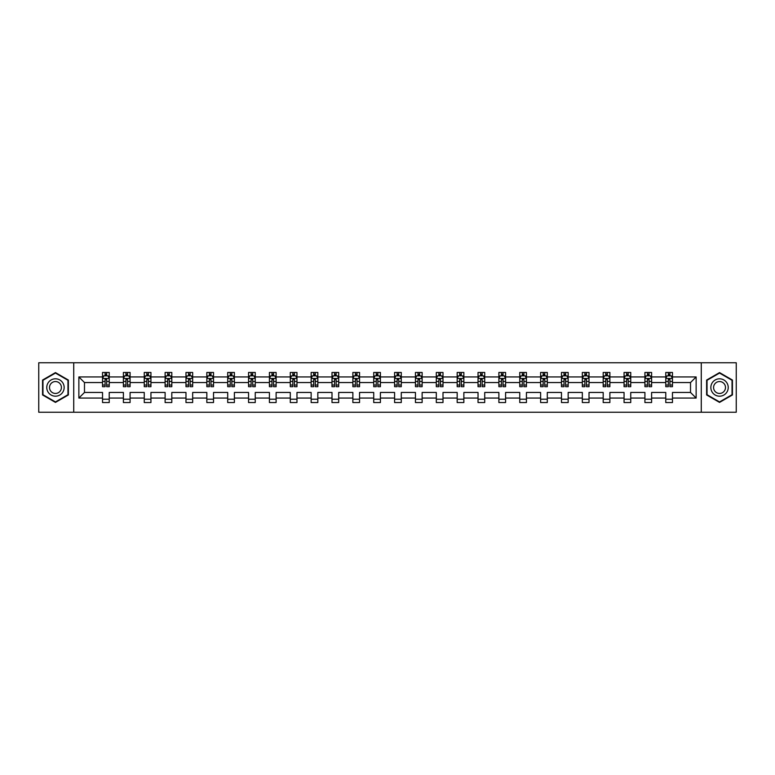 <?xml version="1.0" encoding="UTF-8"?>
<svg xmlns="http://www.w3.org/2000/svg" width="775" height="775" viewBox="0 0 775 775"><rect width="100%" height="100%" fill="white"/><g stroke="black" fill="none" stroke-linecap="round" stroke-linejoin="round"><path stroke-width="1.16" d="M701.278 362.758L38.75 362.758L38.75 412.242L736.25 412.242L736.25 362.758L701.278 362.758L701.278 412.242M672.467 398.059L672.467 392.45L690.515 392.45L696.134 398.059L672.467 398.059L672.467 402.545L665.773 402.545L665.773 398.059L651.601 398.059L651.601 402.545L644.916 402.545L644.916 398.059L630.743 398.059L630.743 402.545L624.059 402.545L624.059 398.059L609.886 398.059L609.886 402.545L603.192 402.545L603.192 398.059L589.019 398.059L589.019 402.545L582.335 402.545L582.335 398.059L568.162 398.059L568.162 402.545L561.478 402.545L561.478 398.059L547.295 398.059L547.295 402.545L540.611 402.545L540.611 398.059L526.438 398.059L526.438 402.545L519.754 402.545L519.754 398.059L505.581 398.059L505.581 402.545L498.887 402.545L498.887 398.059L484.714 398.059L484.714 402.545L478.03 402.545L478.03 398.059L463.857 398.059L463.857 402.545L457.173 402.545L457.173 398.059L443 398.059L443 402.545L436.306 402.545L436.306 398.059L422.133 398.059L422.133 402.545L415.448 402.545L415.448 398.059L401.276 398.059L401.276 402.545L394.591 402.545L394.591 398.059L380.409 398.059L380.409 402.545L373.724 402.545L373.724 398.059L359.552 398.059L359.552 402.545L352.867 402.545L352.867 398.059L338.694 398.059L338.694 402.545L332 402.545L332 398.059L317.827 398.059L317.827 402.545L311.143 402.545L311.143 398.059L296.97 398.059L296.97 402.545L290.286 402.545L290.286 398.059L276.113 398.059L276.113 402.545L269.419 402.545L269.419 398.059L255.246 398.059L255.246 402.545L248.562 402.545L248.562 398.059L234.389 398.059L234.389 402.545L227.705 402.545L227.705 398.059L213.522 398.059L213.522 402.545L206.838 402.545L206.838 398.059L192.665 398.059L192.665 402.545L185.981 402.545L185.981 398.059L171.808 398.059L171.808 402.545L165.114 402.545L165.114 398.059L150.941 398.059L150.941 402.545L144.257 402.545L144.257 398.059L130.084 398.059L130.084 402.545L123.399 402.545L123.399 398.059L109.227 398.059L109.227 402.545L102.532 402.545L102.532 398.059L78.866 398.059L78.866 376.941L102.532 376.941L102.532 372.455L109.227 372.455L109.227 376.941L123.399 376.941L123.399 372.455L130.084 372.455L130.084 376.941L144.257 376.941L144.257 372.455L150.941 372.455L150.941 376.941L165.114 376.941L165.114 372.455L171.808 372.455L171.808 376.941L185.981 376.941L185.981 372.455L192.665 372.455L192.665 376.941L206.838 376.941L206.838 372.455L213.522 372.455L213.522 376.941L227.705 376.941L227.705 372.455L234.389 372.455L234.389 376.941L248.562 376.941L248.562 372.455L255.246 372.455L255.246 376.941L269.419 376.941L269.419 372.455L276.113 372.455L276.113 376.941L290.286 376.941L290.286 372.455L296.97 372.455L296.97 376.941L311.143 376.941L311.143 372.455L317.827 372.455L317.827 376.941L332 376.941L332 372.455L338.694 372.455L338.694 376.941L352.867 376.941L352.867 372.455L359.552 372.455L359.552 376.941L373.724 376.941L373.724 372.455L380.409 372.455L380.409 376.941L394.591 376.941L394.591 372.455L401.276 372.455L401.276 376.941L415.448 376.941L415.448 372.455L422.133 372.455L422.133 376.941L436.306 376.941L436.306 372.455L443 372.455L443 376.941L457.173 376.941L457.173 372.455L463.857 372.455L463.857 376.941L478.03 376.941L478.03 372.455L484.714 372.455L484.714 376.941L498.887 376.941L498.887 372.455L505.581 372.455L505.581 376.941L519.754 376.941L519.754 372.455L526.438 372.455L526.438 376.941L540.611 376.941L540.611 372.455L547.295 372.455L547.295 376.941L561.478 376.941L561.478 372.455L568.162 372.455L568.162 376.941L582.335 376.941L582.335 372.455L589.019 372.455L589.019 376.941L603.192 376.941L603.192 372.455L609.886 372.455L609.886 376.941L624.059 376.941L624.059 372.455L630.743 372.455L630.743 376.941L644.916 376.941L644.916 372.455L651.601 372.455L651.601 376.941L665.773 376.941L665.773 372.455L672.467 372.455L672.467 376.941L696.134 376.941L696.134 398.059M73.722 412.242L73.722 362.758M665.773 376.941L665.773 382.55L651.601 382.55L651.601 376.941M651.601 398.059L651.601 392.45L665.773 392.45L665.773 398.059M644.916 376.941L644.916 382.55L630.743 382.55L630.743 376.941M630.743 398.059L630.743 392.45L644.916 392.45L644.916 398.059M624.059 376.941L624.059 382.55L609.886 382.55L609.886 376.941M609.886 398.059L609.886 392.45L624.059 392.45L624.059 398.059M603.192 376.941L603.192 382.55L589.019 382.55L589.019 376.941M589.019 398.059L589.019 392.45L603.192 392.45L603.192 398.059M582.335 376.941L582.335 382.55L568.162 382.55L568.162 376.941M568.162 398.059L568.162 392.45L582.335 392.45L582.335 398.059M561.478 376.941L561.478 382.55L547.295 382.55L547.295 376.941M547.295 398.059L547.295 392.45L561.478 392.45L561.478 398.059M540.611 376.941L540.611 382.55L526.438 382.55L526.438 376.941M526.438 398.059L526.438 392.45L540.611 392.45L540.611 398.059M519.754 376.941L519.754 382.55L505.581 382.55L505.581 376.941M505.581 398.059L505.581 392.45L519.754 392.45L519.754 398.059M498.887 376.941L498.887 382.55L484.714 382.55L484.714 376.941M484.714 398.059L484.714 392.45L498.887 392.45L498.887 398.059M478.03 376.941L478.03 382.55L463.857 382.55L463.857 376.941M463.857 398.059L463.857 392.45L478.03 392.45L478.03 398.059M457.173 376.941L457.173 382.55L443 382.55L443 376.941M443 398.059L443 392.45L457.173 392.45L457.173 398.059M436.306 376.941L436.306 382.55L422.133 382.55L422.133 376.941M422.133 398.059L422.133 392.45L436.306 392.45L436.306 398.059M415.448 376.941L415.448 382.55L401.276 382.55L401.276 376.941M401.276 398.059L401.276 392.45L415.448 392.45L415.448 398.059M394.591 376.941L394.591 382.55L380.409 382.55L380.409 376.941M380.409 398.059L380.409 392.45L394.591 392.45L394.591 398.059M373.724 376.941L373.724 382.55L359.552 382.55L359.552 376.941M359.552 398.059L359.552 392.45L373.724 392.45L373.724 398.059M352.867 376.941L352.867 382.55L338.694 382.55L338.694 376.941M338.694 398.059L338.694 392.45L352.867 392.45L352.867 398.059M332 376.941L332 382.55L317.827 382.55L317.827 376.941M317.827 398.059L317.827 392.45L332 392.45L332 398.059M311.143 376.941L311.143 382.55L296.97 382.55L296.97 376.941M296.97 398.059L296.97 392.45L311.143 392.45L311.143 398.059M290.286 376.941L290.286 382.55L276.113 382.55L276.113 376.941M276.113 398.059L276.113 392.45L290.286 392.45L290.286 398.059M269.419 376.941L269.419 382.55L255.246 382.55L255.246 376.941M255.246 398.059L255.246 392.45L269.419 392.45L269.419 398.059M248.562 376.941L248.562 382.55L234.389 382.55L234.389 376.941M234.389 398.059L234.389 392.45L248.562 392.45L248.562 398.059M227.705 376.941L227.705 382.55L213.522 382.55L213.522 376.941M213.522 398.059L213.522 392.45L227.705 392.45L227.705 398.059M206.838 376.941L206.838 382.55L192.665 382.55L192.665 376.941M192.665 398.059L192.665 392.45L206.838 392.45L206.838 398.059M185.981 376.941L185.981 382.55L171.808 382.55L171.808 376.941M171.808 398.059L171.808 392.45L185.981 392.45L185.981 398.059M165.114 376.941L165.114 382.55L150.941 382.55L150.941 376.941M150.941 398.059L150.941 392.45L165.114 392.45L165.114 398.059M144.257 376.941L144.257 382.55L130.084 382.55L130.084 376.941M130.084 398.059L130.084 392.45L144.257 392.45L144.257 398.059M123.399 376.941L123.399 382.55L109.227 382.55L109.227 376.941M109.227 398.059L109.227 392.45L123.399 392.45L123.399 398.059M102.532 376.941L102.532 382.55L84.485 382.55L84.485 392.45L102.532 392.45L102.532 398.059M78.866 376.941L84.485 382.55M690.515 392.45L690.515 382.55L672.467 382.55L672.467 376.941M668.321 375.798L669.92 375.798M647.454 375.798L649.062 375.798M626.597 375.798L628.205 375.798M605.74 375.798L607.338 375.798M584.873 375.798L586.481 375.798M564.016 375.798L565.624 375.798M543.149 375.798L544.757 375.798M522.292 375.798L523.9 375.798M501.435 375.798L503.033 375.798M480.568 375.798L482.176 375.798M459.711 375.798L461.319 375.798M438.853 375.798L440.452 375.798M417.987 375.798L419.595 375.798M397.129 375.798L398.738 375.798M376.262 375.798L377.871 375.798M355.405 375.798L357.013 375.798M334.548 375.798L336.147 375.798M313.681 375.798L315.289 375.798M292.824 375.798L294.432 375.798M271.967 375.798L273.565 375.798M251.1 375.798L252.708 375.798M230.243 375.798L231.851 375.798M209.376 375.798L210.984 375.798M188.519 375.798L190.127 375.798M167.662 375.798L169.26 375.798M146.795 375.798L148.403 375.798M125.938 375.798L127.546 375.798M105.08 375.798L106.679 375.798M102.532 399.202L109.227 399.202M123.399 399.202L130.084 399.202M144.257 399.202L150.941 399.202M165.114 399.202L171.808 399.202M185.981 399.202L192.665 399.202M206.838 399.202L213.522 399.202M227.705 399.202L234.389 399.202M248.562 399.202L255.246 399.202M269.419 399.202L276.113 399.202M290.286 399.202L296.97 399.202M311.143 399.202L317.827 399.202M332 399.202L338.694 399.202M352.867 399.202L359.552 399.202M373.724 399.202L380.409 399.202M394.591 399.202L401.276 399.202M415.448 399.202L422.133 399.202M436.306 399.202L443 399.202M457.173 399.202L463.857 399.202M478.03 399.202L484.714 399.202M498.887 399.202L505.581 399.202M519.754 399.202L526.438 399.202M540.611 399.202L547.295 399.202M561.478 399.202L568.162 399.202M582.335 399.202L589.019 399.202M603.192 399.202L609.886 399.202M624.059 399.202L630.743 399.202M644.916 399.202L651.601 399.202M665.773 399.202L672.467 399.202M84.485 392.45L78.866 398.059M696.134 376.941L690.515 382.55M68.374 380.05L55.461 372.601L42.557 380.05L42.557 394.95L55.461 402.399L68.374 394.95L68.374 380.05M706.626 380.05L706.626 394.95L719.539 402.399L732.443 394.95L732.443 380.05L719.539 372.601L706.626 380.05M106.679 374.199L105.08 374.199M103.792 376.03L102.532 376.03L102.532 372.455L105.08 372.455L105.08 375.865M102.532 385.02L102.532 386.696L105.08 386.696L105.08 385.02L102.532 385.02L102.532 382.55M109.227 382.55L109.227 386.696L106.679 386.696L106.679 379.547L105.08 379.547L105.08 385.02M107.967 376.03L109.227 376.03L109.227 372.455L106.679 372.455L106.679 375.865M109.227 378.539L107.89 375.865L103.869 375.865L102.532 378.539M127.546 374.199L125.938 374.199M124.649 376.03L123.399 376.03L123.399 372.455L125.938 372.455L125.938 375.865M123.399 385.02L123.399 386.696L125.938 386.696L125.938 385.02L123.399 385.02L123.399 382.55M130.084 382.55L130.084 386.696L127.546 386.696L127.546 379.547L125.938 379.547L125.938 385.02M128.824 376.03L130.084 376.03L130.084 372.455L127.546 372.455L127.546 375.865M130.084 378.539L128.747 375.865L124.736 375.865L123.399 378.539M148.403 374.199L146.795 374.199M145.516 376.03L144.257 376.03L144.257 372.455L146.795 372.455L146.795 375.865M144.257 385.02L144.257 386.696L146.795 386.696L146.795 385.02L144.257 385.02L144.257 382.55M150.941 382.55L150.941 386.696L148.403 386.696L148.403 379.547L146.795 379.547L146.795 385.02M149.691 376.03L150.941 376.03L150.941 372.455L148.403 372.455L148.403 375.865M150.941 378.539L149.604 375.865L145.593 375.865L144.257 378.539M47.934 383.15A8.69 8.69 0 0 0 51.121 395.027A8.69 8.69 0 0 0 62.988 391.85A8.69 8.69 0 0 0 59.811 379.973A8.69 8.69 0 0 0 47.934 383.15M50.307 384.526A5.948 5.948 0 0 0 52.487 392.654A5.948 5.948 0 0 0 60.615 390.474A5.948 5.948 0 0 0 58.445 382.346A5.948 5.948 0 0 0 50.307 384.526M67.968 380.283L67.968 394.717L55.461 401.934L42.964 394.717L42.964 380.283L55.461 373.066L67.968 380.283M712.012 383.15A8.69 8.69 0 0 0 715.189 395.027A8.69 8.69 0 0 0 727.066 391.85A8.69 8.69 0 0 0 723.879 379.973A8.69 8.69 0 0 0 712.012 383.15M714.385 384.526A5.948 5.948 0 0 0 716.555 392.654A5.948 5.948 0 0 0 724.693 390.474A5.948 5.948 0 0 0 722.513 382.346A5.948 5.948 0 0 0 714.385 384.526M732.036 380.283L732.036 394.717L719.539 401.934L707.033 394.717L707.033 380.283L719.539 373.066L732.036 380.283M169.26 374.199L167.662 374.199M166.373 376.03L165.114 376.03L165.114 372.455L167.662 372.455L167.662 375.865M165.114 385.02L165.114 386.696L167.662 386.696L167.662 385.02L165.114 385.02L165.114 382.55M171.808 382.55L171.808 386.696L169.26 386.696L169.26 379.547L167.662 379.547L167.662 385.02M170.548 376.03L171.808 376.03L171.808 372.455L169.26 372.455L169.26 375.865M171.808 378.539L170.471 375.865L166.46 375.865L165.114 378.539M190.127 374.199L188.519 374.199M187.24 376.03L185.981 376.03L185.981 372.455L188.519 372.455L188.519 375.865M185.981 385.02L185.981 386.696L188.519 386.696L188.519 385.02L185.981 385.02L185.981 382.55M192.665 382.55L192.665 386.696L190.127 386.696L190.127 379.547L188.519 379.547L188.519 385.02M191.406 376.03L192.665 376.03L192.665 372.455L190.127 372.455L190.127 375.865M192.665 378.539L191.328 375.865L187.318 375.865L185.981 378.539M210.984 374.199L209.376 374.199M208.097 376.03L206.838 376.03L206.838 372.455L209.376 372.455L209.376 375.865M206.838 385.02L206.838 386.696L209.376 386.696L209.376 385.02L206.838 385.02L206.838 382.55M213.522 382.55L213.522 386.696L210.984 386.696L210.984 379.547L209.376 379.547L209.376 385.02M212.273 376.03L213.522 376.03L213.522 372.455L210.984 372.455L210.984 375.865M213.522 378.539L212.185 375.865L208.175 375.865L206.838 378.539M231.851 374.199L230.243 374.199M228.954 376.03L227.705 376.03L227.705 372.455L230.243 372.455L230.243 375.865M227.705 385.02L227.705 386.696L230.243 386.696L230.243 385.02L227.705 385.02L227.705 382.55M234.389 382.55L234.389 386.696L231.851 386.696L231.851 379.547L230.243 379.547L230.243 385.02M233.13 376.03L234.389 376.03L234.389 372.455L231.851 372.455L231.851 375.865M234.389 378.539L233.052 375.865L229.042 375.865L227.705 378.539M252.708 374.199L251.1 374.199M249.821 376.03L248.562 376.03L248.562 372.455L251.1 372.455L251.1 375.865M248.562 385.02L248.562 386.696L251.1 386.696L251.1 385.02L248.562 385.02L248.562 382.55M255.246 382.55L255.246 386.696L252.708 386.696L252.708 379.547L251.1 379.547L251.1 385.02M253.987 376.03L255.246 376.03L255.246 372.455L252.708 372.455L252.708 375.865M255.246 378.539L253.909 375.865L249.899 375.865L248.562 378.539M273.565 374.199L271.967 374.199M270.678 376.03L269.419 376.03L269.419 372.455L271.967 372.455L271.967 375.865M269.419 385.02L269.419 386.696L271.967 386.696L271.967 385.02L269.419 385.02L269.419 382.55M276.113 382.55L276.113 386.696L273.565 386.696L273.565 379.547L271.967 379.547L271.967 385.02M274.854 376.03L276.113 376.03L276.113 372.455L273.565 372.455L273.565 375.865M276.113 378.539L274.767 375.865L270.756 375.865L269.419 378.539M294.432 374.199L292.824 374.199M291.536 376.03L290.286 376.03L290.286 372.455L292.824 372.455L292.824 375.865M290.286 385.02L290.286 386.696L292.824 386.696L292.824 385.02L290.286 385.02L290.286 382.55M296.97 382.55L296.97 386.696L294.432 386.696L294.432 379.547L292.824 379.547L292.824 385.02M295.711 376.03L296.97 376.03L296.97 372.455L294.432 372.455L294.432 375.865M296.97 378.539L295.633 375.865L291.623 375.865L290.286 378.539M315.289 374.199L313.681 374.199M312.403 376.03L311.143 376.03L311.143 372.455L313.681 372.455L313.681 375.865M311.143 385.02L311.143 386.696L313.681 386.696L313.681 385.02L311.143 385.02L311.143 382.55M317.827 382.55L317.827 386.696L315.289 386.696L315.289 379.547L313.681 379.547L313.681 385.02M316.578 376.03L317.827 376.03L317.827 372.455L315.289 372.455L315.289 375.865M317.827 378.539L316.491 375.865L312.48 375.865L311.143 378.539M336.147 374.199L334.548 374.199M333.26 376.03L332 376.03L332 372.455L334.548 372.455L334.548 375.865M332 385.02L332 386.696L334.548 386.696L334.548 385.02L332 385.02L332 382.55M338.694 382.55L338.694 386.696L336.147 386.696L336.147 379.547L334.548 379.547L334.548 385.02M337.435 376.03L338.694 376.03L338.694 372.455L336.147 372.455L336.147 375.865M338.694 378.539L337.358 375.865L333.347 375.865L332 378.539M357.013 374.199L355.405 374.199M354.127 376.03L352.867 376.03L352.867 372.455L355.405 372.455L355.405 375.865M352.867 385.02L352.867 386.696L355.405 386.696L355.405 385.02L352.867 385.02L352.867 382.55M359.552 382.55L359.552 386.696L357.013 386.696L357.013 379.547L355.405 379.547L355.405 385.02M358.292 376.03L359.552 376.03L359.552 372.455L357.013 372.455L357.013 375.865M359.552 378.539L358.215 375.865L354.204 375.865L352.867 378.539M377.871 374.199L376.262 374.199M374.984 376.03L373.724 376.03L373.724 372.455L376.262 372.455L376.262 375.865M373.724 385.02L373.724 386.696L376.262 386.696L376.262 385.02L373.724 385.02L373.724 382.55M380.409 382.55L380.409 386.696L377.871 386.696L377.871 379.547L376.262 379.547L376.262 385.02M379.159 376.03L380.409 376.03L380.409 372.455L377.871 372.455L377.871 375.865M380.409 378.539L379.072 375.865L375.061 375.865L373.724 378.539M398.738 374.199L397.129 374.199M395.841 376.03L394.591 376.03L394.591 372.455L397.129 372.455L397.129 375.865M394.591 385.02L394.591 386.696L397.129 386.696L397.129 385.02L394.591 385.02L394.591 382.55M401.276 382.55L401.276 386.696L398.738 386.696L398.738 379.547L397.129 379.547L397.129 385.02M400.016 376.03L401.276 376.03L401.276 372.455L398.738 372.455L398.738 375.865M401.276 378.539L399.939 375.865L395.928 375.865L394.591 378.539M419.595 374.199L417.987 374.199M416.708 376.03L415.448 376.03L415.448 372.455L417.987 372.455L417.987 375.865M415.448 385.02L415.448 386.696L417.987 386.696L417.987 385.02L415.448 385.02L415.448 382.55M422.133 382.55L422.133 386.696L419.595 386.696L419.595 379.547L417.987 379.547L417.987 385.02M420.873 376.03L422.133 376.03L422.133 372.455L419.595 372.455L419.595 375.865M422.133 378.539L420.796 375.865L416.785 375.865L415.448 378.539M440.452 374.199L438.853 374.199M437.565 376.03L436.306 376.03L436.306 372.455L438.853 372.455L438.853 375.865M436.306 385.02L436.306 386.696L438.853 386.696L438.853 385.02L436.306 385.02L436.306 382.55M443 382.55L443 386.696L440.452 386.696L440.452 379.547L438.853 379.547L438.853 385.02M441.74 376.03L443 376.03L443 372.455L440.452 372.455L440.452 375.865M443 378.539L441.653 375.865L437.642 375.865L436.306 378.539M461.319 374.199L459.711 374.199M458.422 376.03L457.173 376.03L457.173 372.455L459.711 372.455L459.711 375.865M457.173 385.02L457.173 386.696L459.711 386.696L459.711 385.02L457.173 385.02L457.173 382.55M463.857 382.55L463.857 386.696L461.319 386.696L461.319 379.547L459.711 379.547L459.711 385.02M462.597 376.03L463.857 376.03L463.857 372.455L461.319 372.455L461.319 375.865M463.857 378.539L462.52 375.865L458.509 375.865L457.173 378.539M482.176 374.199L480.568 374.199M479.289 376.03L478.03 376.03L478.03 372.455L480.568 372.455L480.568 375.865M478.03 385.02L478.03 386.696L480.568 386.696L480.568 385.02L478.03 385.02L478.03 382.55M484.714 382.55L484.714 386.696L482.176 386.696L482.176 379.547L480.568 379.547L480.568 385.02M483.464 376.03L484.714 376.03L484.714 372.455L482.176 372.455L482.176 375.865M484.714 378.539L483.377 375.865L479.367 375.865L478.03 378.539M503.033 374.199L501.435 374.199M500.146 376.03L498.887 376.03L498.887 372.455L501.435 372.455L501.435 375.865M498.887 385.02L498.887 386.696L501.435 386.696L501.435 385.02L498.887 385.02L498.887 382.55M505.581 382.55L505.581 386.696L503.033 386.696L503.033 379.547L501.435 379.547L501.435 385.02M504.322 376.03L505.581 376.03L505.581 372.455L503.033 372.455L503.033 375.865M505.581 378.539L504.244 375.865L500.233 375.865L498.887 378.539M523.9 374.199L522.292 374.199M521.013 376.03L519.754 376.03L519.754 372.455L522.292 372.455L522.292 375.865M519.754 385.02L519.754 386.696L522.292 386.696L522.292 385.02L519.754 385.02L519.754 382.55M526.438 382.55L526.438 386.696L523.9 386.696L523.9 379.547L522.292 379.547L522.292 385.02M525.179 376.03L526.438 376.03L526.438 372.455L523.9 372.455L523.9 375.865M526.438 378.539L525.101 375.865L521.091 375.865L519.754 378.539M544.757 374.199L543.149 374.199M541.87 376.03L540.611 376.03L540.611 372.455L543.149 372.455L543.149 375.865M540.611 385.02L540.611 386.696L543.149 386.696L543.149 385.02L540.611 385.02L540.611 382.55M547.295 382.55L547.295 386.696L544.757 386.696L544.757 379.547L543.149 379.547L543.149 385.02M546.046 376.03L547.295 376.03L547.295 372.455L544.757 372.455L544.757 375.865M547.295 378.539L545.958 375.865L541.948 375.865L540.611 378.539M565.624 374.199L564.016 374.199M562.727 376.03L561.478 376.03L561.478 372.455L564.016 372.455L564.016 375.865M561.478 385.02L561.478 386.696L564.016 386.696L564.016 385.02L561.478 385.02L561.478 382.55M568.162 382.55L568.162 386.696L565.624 386.696L565.624 379.547L564.016 379.547L564.016 385.02M566.903 376.03L568.162 376.03L568.162 372.455L565.624 372.455L565.624 375.865M568.162 378.539L566.825 375.865L562.815 375.865L561.478 378.539M586.481 374.199L584.873 374.199M583.594 376.03L582.335 376.03L582.335 372.455L584.873 372.455L584.873 375.865M582.335 385.02L582.335 386.696L584.873 386.696L584.873 385.02L582.335 385.02L582.335 382.55M589.019 382.55L589.019 386.696L586.481 386.696L586.481 379.547L584.873 379.547L584.873 385.02M587.76 376.03L589.019 376.03L589.019 372.455L586.481 372.455L586.481 375.865M589.019 378.539L587.683 375.865L583.672 375.865L582.335 378.539M607.338 374.199L605.74 374.199M604.452 376.03L603.192 376.03L603.192 372.455L605.74 372.455L605.74 375.865M603.192 385.02L603.192 386.696L605.74 386.696L605.74 385.02L603.192 385.02L603.192 382.55M609.886 382.55L609.886 386.696L607.338 386.696L607.338 379.547L605.74 379.547L605.74 385.02M608.627 376.03L609.886 376.03L609.886 372.455L607.338 372.455L607.338 375.865M609.886 378.539L608.54 375.865L604.529 375.865L603.192 378.539M628.205 374.199L626.597 374.199M625.309 376.03L624.059 376.03L624.059 372.455L626.597 372.455L626.597 375.865M624.059 385.02L624.059 386.696L626.597 386.696L626.597 385.02L624.059 385.02L624.059 382.55M630.743 382.55L630.743 386.696L628.205 386.696L628.205 379.547L626.597 379.547L626.597 385.02M629.484 376.03L630.743 376.03L630.743 372.455L628.205 372.455L628.205 375.865M630.743 378.539L629.407 375.865L625.396 375.865L624.059 378.539M649.062 374.199L647.454 374.199M646.176 376.03L644.916 376.03L644.916 372.455L647.454 372.455L647.454 375.865M644.916 385.02L644.916 386.696L647.454 386.696L647.454 385.02L644.916 385.02L644.916 382.55M651.601 382.55L651.601 386.696L649.062 386.696L649.062 379.547L647.454 379.547L647.454 385.02M650.351 376.03L651.601 376.03L651.601 372.455L649.062 372.455L649.062 375.865M651.601 378.539L650.264 375.865L646.253 375.865L644.916 378.539M669.92 374.199L668.321 374.199M667.033 376.03L665.773 376.03L665.773 372.455L668.321 372.455L668.321 375.865M665.773 385.02L665.773 386.696L668.321 386.696L668.321 385.02L665.773 385.02L665.773 382.55M672.467 382.55L672.467 386.696L669.92 386.696L669.92 379.547L668.321 379.547L668.321 385.02M671.208 376.03L672.467 376.03L672.467 372.455L669.92 372.455L669.92 375.865M672.467 378.539L671.131 375.865L667.11 375.865L665.773 378.539M109.188 378.471L102.571 378.471M109.227 385.02L106.679 385.02M105.08 381.436L102.532 381.436M109.227 381.436L106.679 381.436M106.679 375.042L105.08 375.042M130.045 378.471L123.428 378.471M130.084 385.02L127.546 385.02M125.938 381.436L123.399 381.436M130.084 381.436L127.546 381.436M127.546 375.042L125.938 375.042M150.912 378.471L144.295 378.471M150.941 385.02L148.403 385.02M146.795 381.436L144.257 381.436M150.941 381.436L148.403 381.436M148.403 375.042L146.795 375.042M171.769 378.471L165.153 378.471M171.808 385.02L169.26 385.02M167.662 381.436L165.114 381.436M171.808 381.436L169.26 381.436M169.26 375.042L167.662 375.042M192.636 378.471L186.01 378.471M192.665 385.02L190.127 385.02M188.519 381.436L185.981 381.436M192.665 381.436L190.127 381.436M190.127 375.042L188.519 375.042M213.493 378.471L206.877 378.471M213.522 385.02L210.984 385.02M209.376 381.436L206.838 381.436M213.522 381.436L210.984 381.436M210.984 375.042L209.376 375.042M234.35 378.471L227.734 378.471M234.389 385.02L231.851 385.02M230.243 381.436L227.705 381.436M234.389 381.436L231.851 381.436M231.851 375.042L230.243 375.042M255.217 378.471L248.591 378.471M255.246 385.02L252.708 385.02M251.1 381.436L248.562 381.436M255.246 381.436L252.708 381.436M252.708 375.042L251.1 375.042M276.074 378.471L269.458 378.471M276.113 385.02L273.565 385.02M271.967 381.436L269.419 381.436M276.113 381.436L273.565 381.436M273.565 375.042L271.967 375.042M296.932 378.471L290.315 378.471M296.97 385.02L294.432 385.02M292.824 381.436L290.286 381.436M296.97 381.436L294.432 381.436M294.432 375.042L292.824 375.042M317.798 378.471L311.182 378.471M317.827 385.02L315.289 385.02M313.681 381.436L311.143 381.436M317.827 381.436L315.289 381.436M315.289 375.042L313.681 375.042M338.656 378.471L332.039 378.471M338.694 385.02L336.147 385.02M334.548 381.436L332 381.436M338.694 381.436L336.147 381.436M336.147 375.042L334.548 375.042M359.522 378.471L352.896 378.471M359.552 385.02L357.013 385.02M355.405 381.436L352.867 381.436M359.552 381.436L357.013 381.436M357.013 375.042L355.405 375.042M380.38 378.471L373.763 378.471M380.409 385.02L377.871 385.02M376.262 381.436L373.724 381.436M380.409 381.436L377.871 381.436M377.871 375.042L376.262 375.042M401.237 378.471L394.62 378.471M401.276 385.02L398.738 385.02M397.129 381.436L394.591 381.436M401.276 381.436L398.738 381.436M398.738 375.042L397.129 375.042M422.104 378.471L415.478 378.471M422.133 385.02L419.595 385.02M417.987 381.436L415.448 381.436M422.133 381.436L419.595 381.436M419.595 375.042L417.987 375.042M442.961 378.471L436.344 378.471M443 385.02L440.452 385.02M438.853 381.436L436.306 381.436M443 381.436L440.452 381.436M440.452 375.042L438.853 375.042M463.818 378.471L457.202 378.471M463.857 385.02L461.319 385.02M459.711 381.436L457.173 381.436M463.857 381.436L461.319 381.436M461.319 375.042L459.711 375.042M484.685 378.471L478.068 378.471M484.714 385.02L482.176 385.02M480.568 381.436L478.03 381.436M484.714 381.436L482.176 381.436M482.176 375.042L480.568 375.042M505.542 378.471L498.926 378.471M505.581 385.02L503.033 385.02M501.435 381.436L498.887 381.436M505.581 381.436L503.033 381.436M503.033 375.042L501.435 375.042M526.409 378.471L519.783 378.471M526.438 385.02L523.9 385.02M522.292 381.436L519.754 381.436M526.438 381.436L523.9 381.436M523.9 375.042L522.292 375.042M547.266 378.471L540.65 378.471M547.295 385.02L544.757 385.02M543.149 381.436L540.611 381.436M547.295 381.436L544.757 381.436M544.757 375.042L543.149 375.042M568.123 378.471L561.507 378.471M568.162 385.02L565.624 385.02M564.016 381.436L561.478 381.436M568.162 381.436L565.624 381.436M565.624 375.042L564.016 375.042M588.99 378.471L582.364 378.471M589.019 385.02L586.481 385.02M584.873 381.436L582.335 381.436M589.019 381.436L586.481 381.436M586.481 375.042L584.873 375.042M609.847 378.471L603.231 378.471M609.886 385.02L607.338 385.02M605.74 381.436L603.192 381.436M609.886 381.436L607.338 381.436M607.338 375.042L605.74 375.042M630.705 378.471L624.088 378.471M630.743 385.02L628.205 385.02M626.597 381.436L624.059 381.436M630.743 381.436L628.205 381.436M628.205 375.042L626.597 375.042M651.572 378.471L644.955 378.471M651.601 385.02L649.062 385.02M647.454 381.436L644.916 381.436M651.601 381.436L649.062 381.436M649.062 375.042L647.454 375.042M672.429 378.471L665.812 378.471M672.467 385.02L669.92 385.02M668.321 381.436L665.773 381.436M672.467 381.436L669.92 381.436M669.92 375.042L668.321 375.042"/></g></svg>
